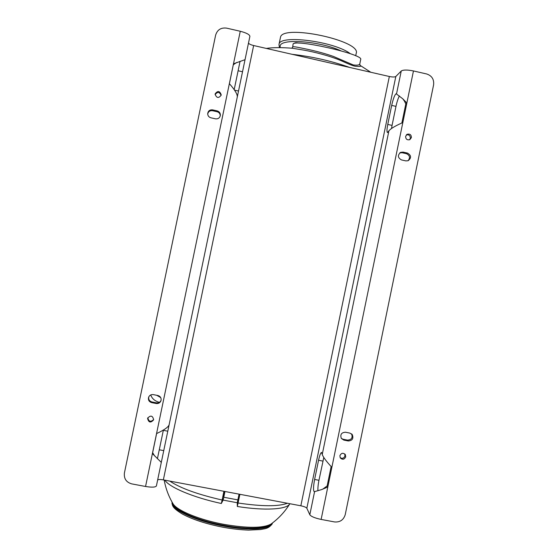 <?xml version="1.0" encoding="UTF-8"?>
<svg xmlns="http://www.w3.org/2000/svg" width="558" height="558" viewBox="0 0 558 558"><rect width="100%" height="100%" fill="white"/><g stroke="black" fill="none" stroke-linecap="round" stroke-linejoin="round"><path stroke-width="0.84" d="M294.366 43.391L294.373 43.322C294.819 42.645 296.389 42.582 299.095 43.119M350.333 53.721C334.807 41.494 279.879 34.373 279.063 44.166L280.493 37.281C282.32 23.834 361.64 40.692 356.206 53.338L355.704 55.786M295.977 42.757L295.893 43.168M266.292 48.42C272.778 47.43 281.476 47.367 292.371 48.253L304.64 50.255C314.119 51.985 329.743 55.807 341.071 60.655C349.28 64.344 352.621 65.746 355.341 66.242C359.038 66.521 360.852 66.458 360.782 66.06L360.691 66.004M370.791 72.261L360.008 65.307L359.791 63.891L360.726 59.378C363.404 54.238 293.599 38.579 293.062 44.138L292.741 46.914C293.159 46.565 295.091 46.746 298.53 47.465C303.343 48.476 317.781 50.973 333.328 56.4L353.249 64.937C357.239 65.453 359.422 65.098 359.798 63.884M391.535 128.445L392.058 125.404L387.761 124.441C386.792 129.463 386.722 132.162 387.545 132.546L388.919 130.816C390.719 128.584 395.357 125.829 402.834 122.558L413.464 70.95L426.654 73.97C431.864 75.728 434.18 79.369 433.594 84.886L345.242 514.602C343.589 519.951 340.003 522.4 334.5 521.932L321.129 519.421C314.949 518.103 311.176 516.548 309.816 514.762L306.844 508.233C306.119 507.306 304.117 506.49 300.846 505.792L163.355 479.88C160.139 479.343 158.228 479.406 157.628 480.068M413.464 70.95C407.298 69.715 403.225 69.736 401.244 71.005L395.817 76.495C394.771 77.15 392.616 77.15 389.345 76.495L253.639 45.533C250.493 44.738 248.784 43.873 248.519 42.938M163.389 430.03L159.281 449.783L163.745 450.634L169.102 424.896M234.52 90.138L238.517 91.031L237.31 96.841M238.517 91.031L245.039 59.678L233.488 63.814L240.261 31.262L226.632 28.137C220.996 27.419 217.334 29.748 215.632 35.126L124.413 472.982C123.813 478.645 126.254 482.279 131.73 483.884L145.554 486.478L152.397 453.591L161.304 462.394L156.407 485.941C155.487 487.322 151.867 487.497 145.554 486.478M163.745 450.634L161.304 462.387M159.281 449.783L157.412 458.683M240.066 61.24L238.113 70.761L242.528 71.752M234.179 89.65L238.113 70.761M156.554 433.587L229.366 83.644C234.89 89.908 237.534 94.344 237.29 96.953L169.123 424.791C168.342 427.121 164.15 430.051 156.554 433.587L152.397 453.591L152.641 452.664L154.65 455.97M229.408 83.693L233.488 63.814L229.366 83.644M152.641 452.664L156.617 433.559M215.13 94.658C217.467 91.526 219.461 91.756 221.121 95.348M153.645 419.574C150.618 422.267 148.686 421.653 147.863 417.733L147.877 417.691M148.833 396.766C148.309 399.402 149.335 401.132 151.895 401.948L156.47 402.841L156.24 403.511L151.643 402.618C148.993 401.746 147.982 399.953 148.623 397.24C149.551 395.231 151.113 394.36 153.311 394.618L157.907 395.517C160.425 396.306 161.464 398 161.018 400.595C160.174 402.785 158.584 403.762 156.24 403.511M161.081 400.344C160.139 402.269 158.598 403.099 156.47 402.841M207.695 114.013C208.35 111.53 209.961 110.435 212.528 110.721L212.591 109.87L217.146 110.882C219.336 111.565 220.41 113.044 220.368 115.325C219.789 117.933 218.164 119.098 215.493 118.826L210.938 117.815C208.915 117.222 207.834 115.876 207.688 113.783C208.078 110.93 209.71 109.626 212.591 109.87M220.284 115.827C220.18 113.699 219.106 112.332 217.062 111.726L212.528 110.721M153.631 419.651L153.569 419.902C150.653 423.097 148.658 422.622 147.591 418.479L147.689 418.137C150.639 415.047 152.62 415.557 153.631 419.651M221.163 95.16C218.687 98.459 216.678 98.173 215.13 94.281L215.186 93.821C217.753 90.494 219.761 90.828 221.212 94.825L221.163 95.16M237.29 96.953L169.123 424.791M235.009 63.479L233.314 64.895M249.886 36.368L245.039 59.678L249.886 36.368C249.628 34.561 246.42 32.859 240.261 31.262M323.773 457.546L318.953 480.292L314.607 479.462L318.562 460.266C319.622 455.405 320.62 452.796 321.554 452.419L322.252 454.407L388.919 130.816M314.607 479.462C313.303 486.611 313.178 490.698 314.231 491.724L321.499 489.638L327.797 487.029L331.857 467.318C326.263 461.313 323.061 457.009 322.252 454.407M401.879 122.99L405.812 103.893L406.859 103.021L402.834 98.864L396.152 93.737C394.736 94.693 393.244 98.585 391.681 105.406L387.761 124.441M392.058 125.404L395.978 106.376L391.681 105.406M399.389 95.906C398.098 98.341 396.961 101.835 395.978 106.376M318.953 480.292C318.102 484.588 317.767 488.083 317.934 490.775M322.684 489.206L327.148 485.941L331.145 466.537M406.37 134.876C408.993 134.457 410.311 135.601 410.332 138.3L409.537 139.786M344.718 453.933L344.983 455.907C343.972 458.313 342.354 458.885 340.122 457.623M351.547 433.859C352.928 437.709 351.582 439.795 347.515 440.116L348.269 440.966L343.826 440.095L341.329 438.435C340.031 434.584 341.398 432.52 345.444 432.227L349.887 433.099L352.272 434.605C353.737 438.497 352.398 440.618 348.269 440.966M341.28 438.365L343.093 439.251L347.515 440.116M408.031 160.76C410.409 157.761 409.886 155.403 406.447 153.694L402.067 152.725L403.092 152.104L407.5 153.08C411.351 155.354 411.56 157.9 408.128 160.725L405.889 160.899L401.481 159.923C397.694 157.754 397.422 155.229 400.672 152.348L403.092 152.104M399.751 152.927L402.067 152.725M327.148 485.941L327.797 487.029L321.129 519.421M345.723 456.835C344.314 459.625 342.493 459.966 340.254 457.867L339.885 455.705C341.266 452.95 343.072 452.587 345.318 454.617L345.723 456.835M411.399 137.61L409.816 139.667C407.089 140.281 405.694 139.165 405.624 136.319L407.138 134.297C409.893 133.62 411.316 134.722 411.399 137.61M405.812 103.893L404.076 100.44M237.757 502.591L237.276 502.751L237.868 499.898L238.329 499.856L237.324 506.483L237.276 502.751L223.109 500.094L221.338 503.49C193.124 497.429 169.269 487.287 164.84 480.159M271.648 523.592L270.93 524.122C278.512 518.633 284.782 511.916 289.735 503.951L289.735 503.951C286.582 509.475 264.869 510.877 237.324 506.483L239.905 494.304M271.641 523.599L270.93 524.122C263.146 528.259 247.564 528.349 224.183 524.408C199.834 519.993 177.256 510.689 173.085 503.86L172.582 503.009M224.972 491.493L223.43 498.859L222.949 498.545L221.338 503.49L222.112 500.01C197.79 494.479 180.339 488.166 169.765 481.087M223.43 498.859L223.109 500.094L222.67 499.759M237.91 501.802L237.994 501.398L237.52 501.509M340.847 50.785C319.846 41.104 281.099 38.23 280.158 45.861L280.13 47.618M292.273 47.702L292.413 47.277M291.883 48.204L292.741 46.914M292.085 54.307C312.543 56.651 331.745 61.038 349.692 67.448M300.846 505.792L389.345 76.495M306.844 508.233L395.817 76.495M163.355 479.88L253.639 45.533M163.327 430.337L167.791 431.195M217.062 111.726L217.146 110.882M151.895 401.948L151.643 402.618M309.816 514.762L314.607 491.521M396.501 94.016L401.244 71.005M322.908 461.103L318.562 460.266M331.857 467.318L402.834 122.558M406.447 153.694L407.5 153.08M343.093 439.251L343.826 440.095M239.061 494.151L237.868 499.898L223.779 497.248L223.277 497.018L224.449 491.396M238.329 499.856L237.994 501.398M287.412 503.26C278.463 506.615 262.023 506.531 238.099 503.009L237.227 503.163M223.918 491.291L222.112 500.01L222.97 500.491M223.277 497.018L224.435 491.389M172.234 502.402C172.178 509.259 196.409 520.384 223.953 525.343C248.456 529.988 269.667 528.733 272.241 523.153M272.444 522.999C271.579 529.277 249.705 531.049 223.793 526.131C194.791 520.921 169.974 508.959 172.115 502.186C172.101 505.722 172.534 508.052 182.438 514.071C192.873 519.617 206.544 524.039 223.451 527.324C232.498 528.928 240.889 529.856 248.624 530.1L260.447 529.542L263.892 528.914C267.973 528.287 270.825 526.32 272.444 522.999M278.972 44.507L279.439 47.618M234.451 63.94L236.787 62.447M156.407 485.941L161.304 462.394M404.445 101.138L402.834 98.864M345.318 454.617L344.914 454.114M407.138 134.297L406.594 134.659M400.672 152.348L399.842 152.857M352.272 434.605L351.61 433.908M164.171 480.033C165.705 488.522 168.676 496.46 173.085 503.86L172.589 503.023M159.351 402.346C154.894 401.111 152.02 398.635 150.737 394.938M160.704 397.575L156.679 395.273"/></g></svg>
